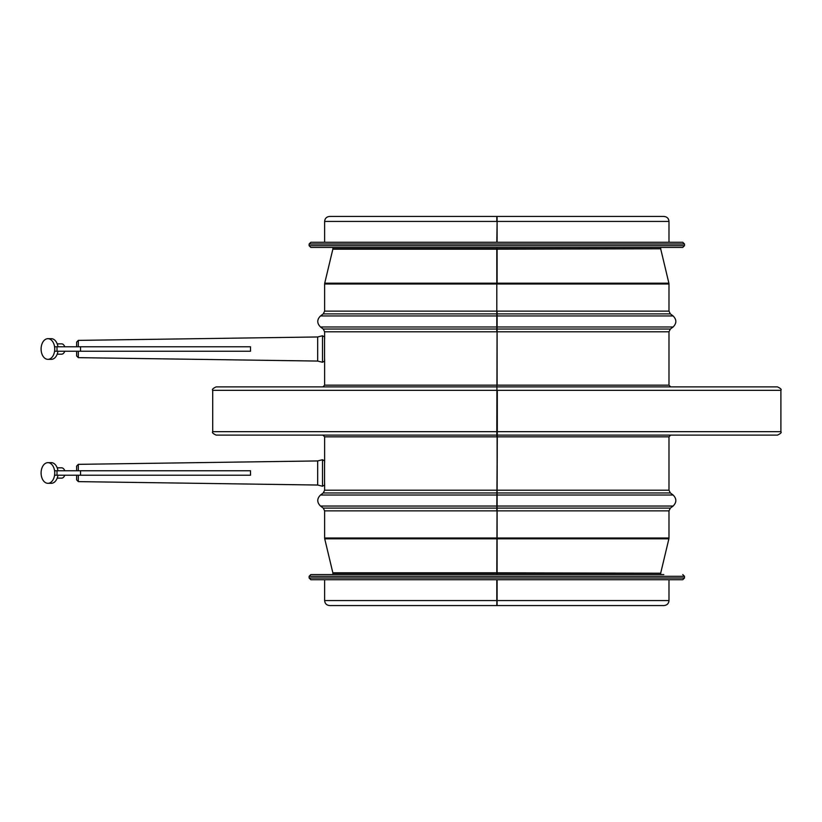 <?xml version="1.0" encoding="UTF-8"?>
<svg xmlns="http://www.w3.org/2000/svg" width="822" height="822" viewBox="0 0 822 822"><rect width="100%" height="100%" fill="white"/><g stroke="black" fill="none" stroke-linecap="round" stroke-linejoin="round"><path stroke-width="1.23" d="M668.985 579.736L668.985 600.563L497.105 600.563L497.094 605.557L497.105 579.736L496.807 605.557L329.622 605.557C326.591 605.259 324.926 603.605 324.628 600.563L496.807 600.563L496.807 579.736M497.094 572.821L660.724 573.222L497.094 573.222L497.094 574.568L497.105 538.009L496.807 574.568M497.115 508.109L670.362 508.109L668.985 510.863L497.105 510.863L497.105 538.009L497.105 490.2L496.807 573.222L332.889 573.222L332.889 574.568M497.3 390.337L497.3 431.663L497.3 390.337L780.9 390.337L780.9 431.663C781.773 432.495 780.633 433.646 777.458 435.105L667.721 435.105L670.711 435.105L668.985 436.831L497.105 436.831L497.105 490.2L497.3 431.663L496.807 510.863L324.628 510.863L324.628 538.009L668.985 538.009L668.985 510.863M497.115 329.047L670.362 329.047L668.985 331.8L497.105 331.8L497.105 385.169L497.105 311.137L496.807 436.831L324.628 436.831L322.912 435.105M497.105 283.991L497.094 248.778L497.105 283.991L668.985 283.991L668.892 283.189L497.105 283.189M497.094 216.443L663.991 216.443C667.084 216.792 668.748 218.457 668.985 221.437L497.105 221.437L497.094 225.906L497.094 216.443L497.105 242.264L497.105 221.437L496.807 242.264L324.628 242.264L324.628 221.437C324.926 218.395 326.591 216.741 329.622 216.443L496.807 216.443L496.807 221.437L324.628 221.437M497.094 247.432L497.094 248.778L497.094 247.432M496.807 247.432L496.807 331.8L324.628 331.8L324.628 338.685M667.721 386.895L670.711 386.895L668.985 385.169L324.628 385.169L322.912 386.895M496.807 386.895L216.155 386.895C212.99 388.354 211.84 389.505 212.713 390.337L212.713 431.663C211.84 432.495 212.99 433.646 216.155 435.105L496.807 435.105M780.9 390.337C781.773 389.505 780.633 388.354 777.458 386.895L497.3 386.895M777.458 435.105L497.3 435.105M663.816 574.568L310.86 574.568L663.816 574.568M310.86 579.736L682.763 579.736L684.479 578.01L309.134 578.01L310.86 579.736M407.476 247.432L682.763 247.432L684.479 245.706L309.134 245.706L310.86 247.432L407.476 247.432M407.476 242.264L310.86 242.264L309.134 243.99L684.479 243.99L682.763 242.264L407.476 242.264M54.735 472.979A10.326 6.823 -90 0 0 47.923 462.652A10.326 6.823 -90 0 0 41.1 472.979A10.326 6.823 -90 0 0 47.923 483.315A10.326 6.823 -90 0 0 54.735 472.979L54.735 470.749L250.505 470.749L250.505 475.219L54.735 475.219L54.735 472.979M57.941 470.749A10.326 6.823 -90 0 0 51.283 462.652L47.923 462.652M47.923 483.315L51.283 483.315A10.326 6.823 -90 0 0 57.941 475.219M64.702 470.749A5.168 3.411 -90 0 0 64.27 469.722A5.168 3.411 -90 0 0 61.629 467.821L57.191 467.821M57.191 478.147L61.629 478.147A5.168 3.411 -90 0 0 64.27 476.246A5.168 3.411 -90 0 0 64.702 475.219M324.567 472.979L324.567 460.937L322.491 459.724L322.491 486.244L324.567 485.031L324.567 472.979M78.326 475.219L78.326 481.62L317.682 485.031L317.682 460.937L322.491 459.724M76.631 475.219L76.631 479.894L78.326 481.62M78.326 470.749L78.326 464.348L76.631 466.074L76.631 470.749M54.735 349.021A10.326 6.823 -90 0 0 47.923 338.685A10.326 6.823 -90 0 0 41.1 349.021A10.326 6.823 -90 0 0 47.923 359.348A10.326 6.823 -90 0 0 54.735 349.021L54.735 346.781L250.505 346.781L250.505 351.251L54.735 351.251L54.735 349.021M57.941 346.781A10.326 6.823 -90 0 0 51.283 338.685L47.923 338.685M47.923 359.348L51.283 359.348A10.326 6.823 -90 0 0 57.941 351.251M64.702 346.781A5.168 3.411 -90 0 0 64.27 345.754A5.168 3.411 -90 0 0 61.629 343.853L57.191 343.853M57.191 354.179L61.629 354.179A5.168 3.411 -90 0 0 64.27 352.278A5.168 3.411 -90 0 0 64.702 351.251M324.567 349.021L324.567 336.969L322.491 335.756L322.491 362.276L324.567 361.063L324.567 349.021M78.326 351.251L78.326 357.652L317.682 361.063L317.682 336.969L322.491 335.756M76.631 351.251L76.631 355.926L78.326 357.652M78.326 346.781L78.326 340.38L76.631 342.106L76.631 346.781M324.628 483.315L324.628 490.2L668.985 490.2L670.362 492.953L497.115 492.953M212.713 431.663L780.9 431.663M496.807 283.991L324.628 283.991L324.628 311.137L668.985 311.137L670.362 313.891L497.115 313.891M332.889 247.432L332.889 248.778L660.724 248.778L497.094 249.179M496.807 249.179L332.848 249.179L324.721 283.189L496.807 283.189M496.807 313.891L323.252 313.891L320.498 315.956L496.807 315.956M670.362 313.891L673.115 315.956L497.115 315.956M496.807 326.981L320.498 326.981C316.86 323.303 316.86 319.635 320.498 315.956M670.362 329.047L673.115 326.981L497.115 326.981M496.807 329.047L323.252 329.047L320.498 326.981M496.807 390.337L212.713 390.337M496.807 492.953L323.252 492.953L320.498 495.019L496.807 495.019M670.362 492.953L673.115 495.019L497.115 495.019M496.807 506.044L320.498 506.044C316.86 502.365 316.86 498.697 320.498 495.019M670.362 508.109L673.115 506.044L497.115 506.044M496.807 508.109L323.252 508.109L320.498 506.044M496.807 538.811L324.721 538.811L324.628 538.009M660.765 572.821L668.892 538.811L497.105 538.811M496.807 572.821L332.848 572.821L324.721 538.811M310.86 574.568L309.134 576.294L684.479 576.294L682.763 574.568M80.535 475.219L80.535 470.749M57.006 475.219L57.006 470.749M80.535 351.251L80.535 346.781M57.006 351.251L57.006 346.781M497.094 605.557L663.991 605.557C667.084 605.208 668.748 603.543 668.985 600.563M496.807 605.557L663.991 605.557M663.991 216.443L496.807 216.443M668.985 221.437L668.985 242.264M660.724 247.432L660.724 248.778M660.765 249.179L668.892 283.189M324.628 283.991L324.721 283.189M668.985 283.991L668.985 311.137M324.628 311.137L323.252 313.891M673.115 326.981C676.753 323.303 676.753 319.635 673.115 315.956M323.252 329.047L324.628 331.8M324.628 359.348L324.628 385.169M668.985 331.8L668.985 385.169M324.628 436.831L324.628 462.652M668.985 436.831L668.985 490.2M324.628 490.2L323.252 492.953M673.115 506.044C676.753 502.365 676.753 498.697 673.115 495.019M323.252 508.109L324.628 510.863M668.892 538.811L668.985 538.009M660.724 573.222L660.724 574.568M324.628 579.736L324.628 600.563M309.134 576.294L309.134 578.01M684.479 576.294L684.479 578.01M684.479 245.706L684.479 243.99M309.134 245.706L309.134 243.99M64.825 470.749L64.27 469.722M64.825 475.219L64.27 476.246M317.682 485.031L322.491 486.244M78.326 464.348L317.682 460.937M64.825 346.781L64.27 345.754M64.825 351.251L64.27 352.278M317.682 361.063L322.491 362.276M78.326 340.38L317.682 336.969"/></g></svg>
